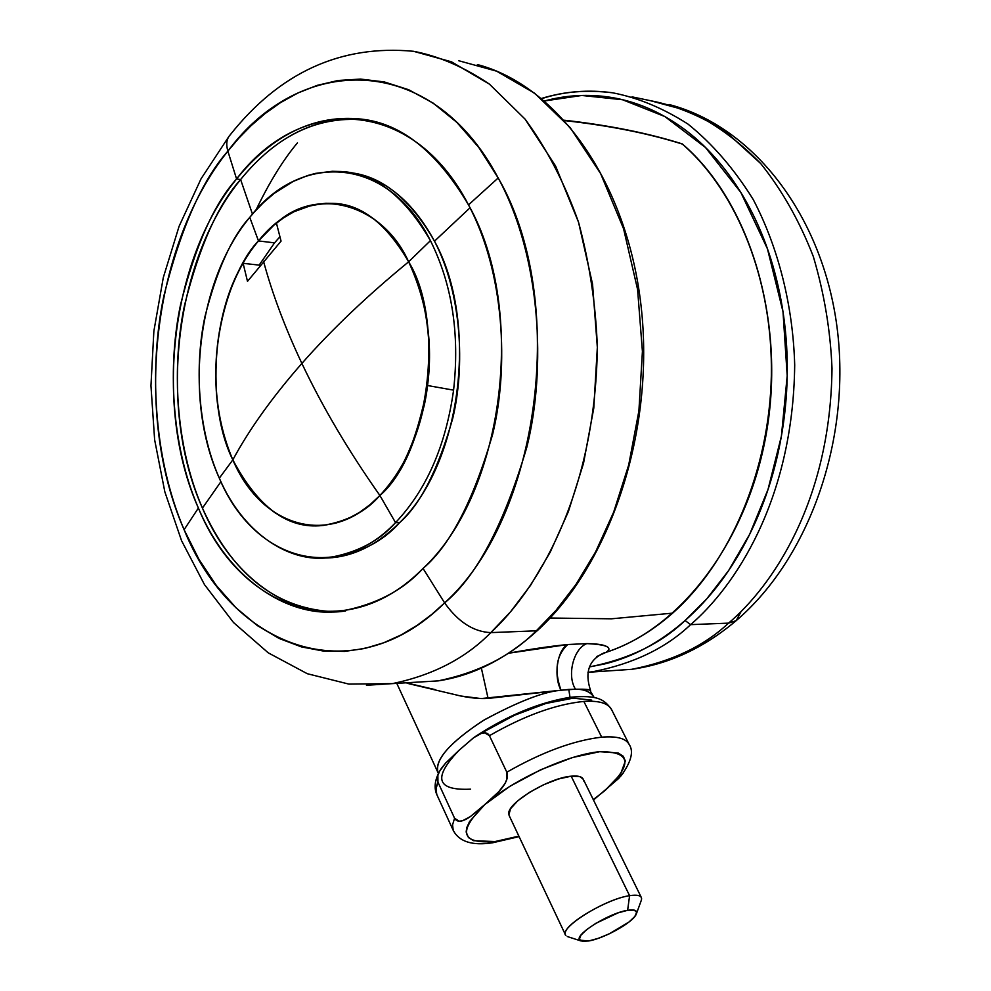 <?xml version="1.0" encoding="UTF-8"?>
<svg xmlns="http://www.w3.org/2000/svg" width="991" height="991" viewBox="0 0 991 991"><rect width="100%" height="100%" fill="white"/><g stroke="black" fill="none" stroke-linecap="round" stroke-linejoin="round"><path stroke-width="1.49" d="M379.887 495.475C348.473 450.917 322.471 406.905 301.883 363.424C272.29 397.193 249.274 429.338 232.835 459.861L239.066 472.298L246.425 484.116L254.91 495.017L264.473 504.679L275.015 512.805L286.374 519.123L298.378 523.421L310.778 525.54L323.314 525.441L335.751 523.149L347.816 518.788L359.312 512.545L370.039 504.679L379.887 495.475C429.004 453.568 445.677 321.48 408.639 261.81C429.983 303.308 433.934 361.95 424.16 405.753C412.541 449.307 397.787 479.223 379.887 495.475C365.704 511.765 346.478 521.774 322.211 525.54C286.956 528.649 257.152 506.76 232.835 459.861C249.274 429.338 272.29 397.193 301.883 363.424C331.675 329.582 367.265 295.714 408.639 261.81C383.356 205.087 317.888 185.23 276.427 223.099C290.561 210.278 309.39 203.7 332.914 203.366C360.947 203.861 386.193 223.334 408.639 261.81C367.265 295.714 331.675 329.582 301.883 363.424C285.074 327.786 272.29 293.745 263.532 261.302C272.29 293.745 285.074 327.786 301.883 363.424C322.471 406.905 348.473 450.917 379.887 495.475C330.424 548.506 261.413 527.46 232.835 459.861C199.55 383.467 221.588 296.829 243.117 263.333C210.352 316.104 207.639 410.212 232.835 459.861L219.321 478.17C252.99 558.825 335.367 585.83 395.533 522.629L379.887 495.475L395.533 522.629C426.39 490.05 445.739 445.9 453.581 390.144C459.836 333.979 452.107 284.144 430.428 240.64L408.639 261.81C426.378 297.944 432.683 339.182 427.555 385.524L453.581 390.144L427.555 385.524C421.163 431.556 405.269 468.21 379.887 495.475C366.113 511.529 346.887 521.551 322.211 525.54C287.799 529.256 258.007 507.355 232.835 459.861C193.295 366.856 231.696 266.988 258.49 240.937C301.71 185.775 373.966 191.412 408.639 261.81L430.428 240.64C387.976 155.959 300.942 151.115 249.769 217.376L258.49 240.937L273.95 225.143L283.364 217.97L293.98 211.727L312.202 205.1L325.766 203.279L332.914 203.366C361.517 204.282 386.763 223.768 408.639 261.81C426.836 301.289 433.141 342.527 427.555 385.524C416.703 441.379 400.822 478.034 379.887 495.475M594.092 697.491L589.707 689.959L575.511 689.216C584.058 689.129 590.165 691.706 593.832 696.933C590.215 691.718 584.108 689.154 575.511 689.216L568.784 689.414L569.998 697.292L568.784 689.414L488.092 698.432C479.471 699.002 468.892 697.875 456.368 695.038M550.055 618.025L611.459 618.805L672.654 613.144C729.983 562.467 769.35 470.799 771.332 376.085C773.166 281.382 737.49 191.82 682.341 144.079C648.411 133.401 609.254 125.584 564.858 120.629C609.254 125.584 648.411 133.401 682.341 144.079C737.49 191.82 773.166 281.382 771.332 376.085C769.35 470.799 729.983 562.467 672.654 613.144L611.459 618.805L550.055 618.025M276.427 223.099L281.06 241.123L247.49 281.345L243.117 263.333L259.159 265.105L243.117 263.333L247.49 281.345L281.06 241.123L276.427 223.099M259.605 266.059L259.159 265.105L274.544 242.857L258.49 240.937L249.769 217.376L253.981 212.421L263.371 202.684L274.135 193.443L293.113 181.464L307.706 175.518L315.572 173.388L332.319 171.294L341.152 171.517C374.809 173.103 404.576 196.144 430.428 240.64C452.107 284.144 459.836 333.979 453.581 390.144C445.739 445.9 426.39 490.05 395.533 522.629C379.268 541.123 356.859 552.817 328.318 557.698C291.788 562.69 244.443 536.404 219.321 478.17C196.899 427.455 194.843 363.511 204.976 316.538C216.88 269.849 231.82 236.799 249.769 217.376C196.775 280.787 183.385 399.559 219.321 478.17L232.835 459.861C202.35 394.071 213.783 293.621 258.49 240.937L274.544 242.857L279.883 236.799L274.544 242.857L259.159 265.105L259.605 266.059M590.574 690.467C590.079 689.463 585.062 689.055 575.511 689.216L561.03 690.207C543.328 691.768 517.327 701.913 483.026 720.643C448.836 743.312 433.872 760.754 438.158 772.968C434.145 760.196 449.555 742.482 484.376 719.825C518.491 701.479 544.047 691.607 561.03 690.207C553.325 676.63 557.264 649.501 567.732 644.522C550.228 646.243 530.482 649.155 508.482 653.242L567.732 644.522L586.783 643.617C596.582 643.716 603.147 644.645 606.492 646.392C609.861 648.201 609.713 650.17 606.071 652.313C629.483 644.621 651.682 631.564 672.654 613.144C651.682 631.564 629.483 644.621 606.071 652.313L603.891 652.945C588.964 659.783 584.517 672.27 590.549 690.405M435.433 689.674L406.037 682.799M682.18 143.868L682.254 143.893C648.201 133.153 608.945 125.262 564.511 120.245M596.78 656.525L606.071 652.313C613.156 647.433 606.727 644.534 586.783 643.617C573.393 648.684 566.716 675.8 575.511 689.216C566.716 675.8 573.393 648.684 586.783 643.617L567.732 644.522C556.224 655.361 553.994 670.597 561.03 690.207L481.069 698.581L460.716 695.992L408.825 683.703M481.329 667.959L488.092 698.432L481.391 668.107M436.796 794.547L436.028 788.91L437.948 782.122C436.511 778.616 437.638 774.045 441.342 768.409L445.529 763.181L459.217 750.137L473.438 737.861L481.267 733.451L484.686 732.845L489.43 735.681L506.822 772.2C541.928 752.144 573.541 740.463 601.686 737.155L583.848 701.43C555.703 704.279 524.239 715.688 489.43 735.681L506.822 772.2L506.921 779.037L505.038 783.447L498.857 791.611L484.723 804.63L469.598 821.502L466.749 827.646L466.154 832.031L468.458 837.581L473.624 840.702L495.029 841.545L491.747 842.895L495.029 841.545C460.865 844.047 457.433 831.746 484.723 804.63L470.353 816.596C462.351 822.134 457.099 822.679 454.584 818.244L452.553 824.859L453.221 830.309M611.509 709.445C608.102 703.152 598.874 700.476 583.848 701.43L601.686 737.155C573.541 740.463 541.928 752.144 506.822 772.2C508.767 777.278 506.104 783.745 498.857 791.611L484.723 804.63C512.582 779.929 568.054 754.485 599.753 751.686C631.502 751.463 633.138 764.495 604.683 790.806L593.275 799.601L604.683 790.806L620.453 774.367L625.346 761.063L623.302 756.269L618.223 753.024L599.753 751.686L572.501 757.52L540.764 769.734L509.783 786.358L484.723 804.63L470.353 816.596L462.586 820.734L459.229 821.217L454.584 818.244L437.948 782.122L437.861 775.47L439.645 771.184L445.529 763.181L459.217 750.137C432.584 777.737 436.374 790.744 470.576 789.17M583.649 780.92C583.389 777.031 579.24 775.445 571.188 776.188L629.595 895.678C637.609 894.452 641.623 895.554 641.611 898.998M627.625 910.308C635.082 909.181 637.907 910.605 636.086 914.569C632.518 922.633 604.076 938.477 588.79 940.955L598.304 938.328L609.254 933.832L628.975 922.026L634.835 916.464L636.668 912.277L634.166 910.11L627.625 910.308L618.025 912.884L595.851 923.327L586.746 929.533L580.961 935.132L579.363 939.257L582.126 941.289L588.79 940.955L579.785 940.162C573.678 935.132 609.093 912.959 627.625 910.308L629.595 895.678L627.625 910.308M640.966 901.277C643.109 896.137 639.319 894.266 629.595 895.678C604.844 899.023 557.487 928.802 565.911 935.541M454.584 818.244L437.948 782.122C435.433 787.845 435.322 792.515 437.613 796.132M593.473 800.01L618.694 778.43L623.636 772.546M629.372 744.885C626.362 738.506 617.12 735.929 601.686 737.155C616.699 735.954 625.854 738.357 629.136 744.402M495.029 841.545L518.863 836.144L495.029 841.545M508.879 814.813L510.551 808.706L517.76 800.827L529.429 792.366L543.749 784.686L558.453 779L571.188 776.188L580.008 776.684L583.315 779.31M591.714 700.117L573.132 698.16L545.954 703.449L514.453 715.279L483.843 731.767M459.229 750.137L473.735 737.651C481.688 732.002 486.915 731.346 489.43 735.681C524.239 715.688 555.703 704.279 583.848 701.43C599.307 700.464 608.61 703.3 611.757 709.952M565.254 933.423C564.288 924.095 607.433 898.713 629.595 895.678L571.188 776.188C548.927 777.848 507.082 803.119 508.755 813.772M470.019 207.813L434.492 241.172C410.076 198.708 381.721 175.841 349.451 172.57C383.938 177.513 412.293 200.38 434.492 241.172L469.883 207.949M345.562 610.952C297.808 618.793 234.941 584.777 202.437 508.098L220.919 481.688L202.437 508.098C174.503 443.906 172.025 363.92 184.623 304.894C199.426 246.214 218.094 204.443 240.615 179.544C264.622 149.926 304.894 114.944 361.876 119.502L367.661 120.245C319.622 114.783 277.269 134.553 240.615 179.544L252.47 214.155L240.615 179.544L236.576 178.962C300.533 94.219 412.417 96.35 468.495 204.889L498.188 177.984C431.432 51.718 300.942 52.734 227.868 151.14L236.576 178.962C260.571 149.294 300.843 114.238 357.825 118.784C399.41 121.782 436.3 150.483 468.495 204.889C504.518 272.364 509.101 367.661 492.502 434.826C473.116 501.198 449.951 545.731 423.033 568.438C344.434 648.201 240.119 610.072 198.386 508.049L184.103 529.702C152.28 455.476 149.542 363.808 163.874 295.937C180.734 228.45 202.053 180.189 227.868 151.14C225.886 144.24 226.592 138.901 229.986 135.11C226.592 138.901 225.886 144.24 227.868 151.14C151.896 245.818 133.351 414.61 184.103 529.702C231.51 647.247 351.842 694.567 444.625 602.887L431.593 614.556L417.112 625.358L401.144 634.921L383.69 642.787L364.799 648.461L344.62 651.409L323.388 651.05L301.437 646.9L279.214 638.489L257.251 625.532L236.143 607.917L216.546 585.78L199.018 559.506L184.103 529.702L198.386 508.049C153.766 408.354 170.204 260.311 236.576 178.962L227.868 151.14L238.707 138.319L251.008 125.733L264.907 113.705L280.515 102.63L297.907 92.993L317.108 85.387L338.042 80.494L360.538 79.082L384.248 81.919L408.664 89.723L433.117 103.076L456.789 122.327L478.777 147.436L498.188 177.984L468.495 204.889C527.856 309.477 503.75 493.791 423.033 568.438L444.625 602.887L423.033 568.438C402.866 590.463 375.676 604.683 341.474 611.075C293.732 618.917 230.878 584.839 198.386 508.049C170.464 443.745 167.999 363.635 180.585 304.522C195.388 245.756 214.056 203.898 236.576 178.962L240.615 179.544C174.23 260.744 157.792 408.565 202.437 508.098C232.365 574.346 276.08 608.895 333.571 611.732M322.793 558.044L332.406 557.673C360.947 552.792 383.356 541.123 399.608 522.653L395.533 522.629L399.608 522.653C375.601 546.549 349.996 558.342 322.793 558.044M434.492 241.172C479.458 322.67 461.385 463.441 399.608 522.653C420.258 504.63 437.935 469.982 452.652 418.722C465.225 366.893 461.88 293.757 434.492 241.172M490.805 632.617C465.782 658.16 433.005 675.156 392.473 683.617L366.459 685.264L392.473 683.617C433.005 675.156 465.782 658.16 490.805 632.617C473.512 631.824 458.127 621.914 444.625 602.887C539.934 517.265 568.846 299.641 498.188 177.984C540.95 256.458 546.537 368.578 526.816 447.275C503.762 524.982 476.361 576.849 444.625 602.887C458.127 621.914 473.512 631.824 490.805 632.617C534.248 592.606 595.343 498.089 597.338 347.37C595.864 304.955 589.595 263.234 578.533 222.219C564.61 182.963 546.797 148.6 525.081 119.131L489.467 84.161C464.085 67.041 438.765 56.078 413.47 51.284L451.425 61.801L489.467 84.161L525.081 119.131L555.555 165.968L578.533 222.219L592.544 284.12L597.338 347.37L593.795 408.069L583.513 463.342L568.4 511.542L550.253 552.111L530.581 585.309L510.514 611.843L490.805 632.617L536.304 630.809L490.805 632.617M228.859 136.535L201.049 178.814L179.098 226.282L163.304 277.542L153.865 331.167L150.954 385.734L154.633 439.793L164.853 491.895L181.539 540.64L204.493 584.64L233.504 622.521L268.239 652.834L307.309 673.719L348.882 684.1L392.473 683.617L438.109 680.891C478.616 672.542 511.356 655.844 536.304 630.809C511.356 655.844 478.616 672.542 438.109 680.891C473.153 675.627 506.314 658.792 537.605 630.375C610.989 563.284 655.224 429.574 641.053 305.736C627.018 181.824 557.945 85.796 477.402 64.551M297.461 142.853C283.166 159.848 269.304 182.344 255.864 210.327M537.89 630.115L536.304 630.809L537.89 630.115M458.697 60.711L496.64 71.179L534.644 93.241L570.209 127.641L600.645 173.636L623.587 228.81L637.585 289.459L642.416 351.409L638.91 410.844L628.703 464.965L613.652 512.161L595.591 551.9L575.982 584.417L555.963 610.431L536.304 630.809L555.963 610.431L575.982 584.417L595.591 551.9L613.652 512.161L628.703 464.965L638.91 410.844L642.416 351.409L637.585 289.459L623.587 228.81L600.645 173.636L570.209 127.641L534.644 93.241L496.64 71.179L458.697 60.711M541.891 98.617C563.198 91.581 586.759 89.648 612.587 92.795C637.696 97.601 662.818 108.019 687.94 124.048C712.368 143.683 734.145 168.854 753.259 199.575C779.087 248.952 793.097 307.445 794.695 365.06C793.11 502.003 733.427 587.96 690.616 624.64L728.558 623.128C771.171 587.081 830.495 502.747 832.006 368.404C830.458 330.56 824.215 293.262 813.314 256.52C799.626 221.278 782.097 190.284 760.729 163.577L725.647 131.63C700.612 115.811 675.577 105.504 650.542 100.71L688.101 110.881C713.582 122.624 737.8 140.189 760.729 163.577C782.097 190.284 799.626 221.278 813.314 256.52C824.215 293.262 830.458 330.56 832.006 368.404C830.495 502.747 771.171 587.081 728.558 623.128L736.177 620.676L737.676 619.363M741.157 611.41L736.177 620.676L728.558 623.128L690.616 624.64C666.014 648.015 633.596 663.673 593.361 671.613L587.96 672.307L593.361 671.613C633.596 663.673 666.014 648.015 690.616 624.64L685.091 620.515C710.336 598.366 731.643 570.073 749.01 535.623C766.316 501.037 777.848 463.243 783.584 422.253C789.208 381.225 788.427 340.879 781.242 301.202C773.946 261.612 761.1 226.369 742.68 195.475C724.21 164.741 702.148 140.809 676.469 123.702C650.827 106.718 623.958 97.391 595.864 95.706C578.41 94.653 561.34 96.4 544.666 100.933L581.791 95.47L622.521 99.732L664.8 116.517L705.505 147.51L740.872 192.502L767.443 248.803L783.001 311.719L787.201 375.762L781.416 436.09L768.025 489.443L749.667 534.298L728.645 570.531L706.732 598.898L685.091 620.515L690.616 624.64C733.427 587.96 793.11 502.003 794.695 365.06C793.097 307.445 779.087 248.952 753.259 199.575C734.145 168.854 712.368 143.683 687.94 124.048C662.818 108.019 637.696 97.601 612.587 92.795C588.543 89.45 564.895 91.321 541.643 98.406M589.484 666.931L604.844 663.883C633.125 656.971 659.87 642.515 685.091 620.515C660.923 643.555 629.062 659.027 589.496 666.906M728.558 623.128C704.068 646.095 671.762 661.493 631.663 669.321C671.762 661.493 704.068 646.095 728.558 623.128M438.418 773.525L396.784 683.356M605.204 652.611C681.845 628.48 749.877 538.46 767.319 427.48C784.872 316.563 748.453 200.38 682.341 143.968M603.593 653.044L605.241 652.598M439.335 771.766C434.69 780.499 433.897 788.204 436.944 794.893L453.358 830.644C459.428 841.817 472.521 845.856 492.638 842.771L519.098 836.627M641.326 897.474L583.241 779.174M636.594 913.256L641.487 899.828M475.791 736.226C507.627 715.465 539.005 702.495 569.912 697.305C598.601 694.617 604.522 699.857 611.546 709.519L629.174 744.464C633.93 751.413 631.23 761.881 621.06 775.854M580.751 940.88L567.261 936.52M565.514 934.947L509.139 815.519M328.318 557.698L332.406 557.673M361.876 119.502L357.825 118.784M229.986 135.11C279.611 72.454 340.78 44.508 413.47 51.284M650.542 100.71L631.998 96.845M669.123 104.526C754.101 126.724 822.58 216.36 837.023 327.141C851.48 438.047 810.068 557.673 735.991 620.812C703.895 647.879 669.123 664.057 631.663 669.321L587.96 672.294"/></g></svg>
